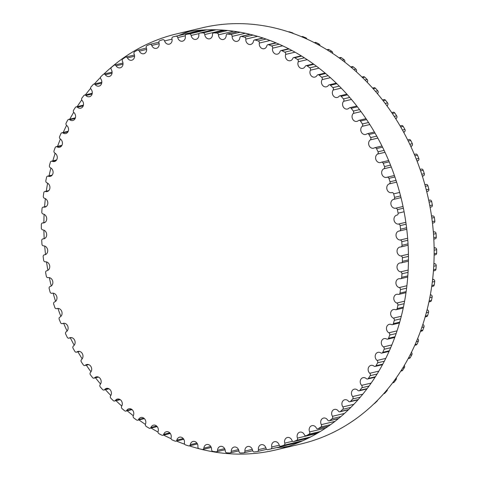 <?xml version="1.0" encoding="UTF-8"?>
<svg xmlns="http://www.w3.org/2000/svg" width="478" height="478" viewBox="0 0 478 478"><rect width="100%" height="100%" fill="white"/><g stroke="black" fill="none" stroke-linecap="round" stroke-linejoin="round"><path stroke-width="0.72" d="M305.173 66.406A4.541 3.83 76.6 0 1 302.819 68.384A4.541 3.83 76.6 0 1 298.828 66.627A4.541 3.83 76.6 0 1 298.242 61.782A1.721 1.452 -103.4 0 0 297.525 59.463A211.766 178.605 -103.4 0 0 294.729 57.748A1.721 1.452 -103.4 0 0 292.793 58.441A4.541 3.83 76.6 0 1 290.307 60.718A4.541 3.83 76.6 0 1 286.418 59.093A4.541 3.83 76.6 0 1 285.623 54.42A1.721 1.452 -103.4 0 0 284.757 52.162A211.766 178.605 -103.4 0 0 281.871 50.692A1.721 1.452 -103.4 0 0 280 51.558A4.541 3.83 76.6 0 1 277.401 54.139A4.541 3.83 76.6 0 1 273.613 52.652A4.541 3.83 76.6 0 1 272.627 48.17A1.721 1.452 -103.4 0 0 271.618 45.978A211.766 178.605 -103.4 0 0 268.66 44.765A1.721 1.452 -103.4 0 0 266.861 45.798A4.541 3.83 76.6 0 1 264.179 48.702A4.541 3.83 76.6 0 1 259.333 43.056A1.721 1.452 -103.4 0 0 258.186 40.953A211.766 178.605 -103.4 0 0 255.174 39.997A1.721 1.452 -103.4 0 0 253.465 41.198A4.541 3.83 76.6 0 1 250.711 44.43A4.541 3.83 76.6 0 1 245.817 39.118A1.721 1.452 -103.4 0 0 244.545 37.111A211.766 178.605 -103.4 0 0 241.498 36.418A1.721 1.452 -103.4 0 0 239.878 37.774A4.541 3.83 76.6 0 1 237.082 41.347A4.541 3.83 76.6 0 1 232.159 36.376A1.721 1.452 -103.4 0 0 230.766 34.476A211.766 178.605 -103.4 0 0 227.701 34.058A1.721 1.452 -103.4 0 0 226.19 35.557A4.541 3.83 76.6 0 1 223.369 39.471A4.541 3.83 76.6 0 1 218.446 34.846A1.721 1.452 -103.4 0 0 216.94 33.066A211.766 178.605 -103.4 0 0 213.869 32.916A1.721 1.452 -103.4 0 0 212.471 34.559A4.541 3.83 76.6 0 1 209.651 38.814A4.541 3.83 76.6 0 1 204.751 34.535A1.721 1.452 -103.4 0 0 203.138 32.886A211.766 178.605 -103.4 0 0 200.091 33.012A1.721 1.452 -103.4 0 0 198.812 34.786A4.541 3.83 76.6 0 1 196.01 39.387A4.541 3.83 76.6 0 1 191.158 35.45A1.721 1.452 -103.4 0 0 189.449 33.938A211.766 178.605 -103.4 0 0 186.438 34.338A1.721 1.452 -103.4 0 0 185.285 36.232A4.541 3.83 76.6 0 1 182.53 41.174A4.541 3.83 76.6 0 1 177.738 37.583A1.721 1.452 -103.4 0 0 175.952 36.214A211.766 178.605 -103.4 0 0 172.988 36.89L172.988 36.89A1.721 1.452 -103.4 0 0 171.972 38.891A4.541 3.83 76.6 0 1 169.29 44.173A4.541 3.83 76.6 0 1 164.587 40.917A1.721 1.452 -103.4 0 0 162.723 39.71A211.766 178.605 -103.4 0 0 159.831 40.648A1.721 1.452 -103.4 0 0 158.953 42.745A4.541 3.83 76.6 0 1 156.36 48.368A4.541 3.83 76.6 0 1 151.765 45.44A1.721 1.452 -103.4 0 0 149.841 44.394A211.766 178.605 -103.4 0 0 147.033 45.595A1.721 1.452 -103.4 0 0 146.304 47.776A4.541 3.83 76.6 0 1 143.824 53.727A4.541 3.83 76.6 0 1 139.355 51.122A1.721 1.452 -103.4 0 0 137.377 50.244A211.766 178.605 -103.4 0 0 134.677 51.696A1.721 1.452 -103.4 0 0 134.097 53.954A4.541 3.83 76.6 0 1 131.749 60.222A4.541 3.83 76.6 0 1 127.435 57.928A1.721 1.452 -103.4 0 0 125.415 57.229A211.766 178.605 -103.4 0 0 122.834 58.925A1.721 1.452 -103.4 0 0 122.41 61.238A4.541 3.83 76.6 0 1 120.211 67.822A4.541 3.83 76.6 0 1 116.064 65.821A1.721 1.452 -103.4 0 0 114.015 65.295A211.766 178.605 -103.4 0 0 111.571 67.231A1.721 1.452 -103.4 0 0 111.302 69.591A4.541 3.83 76.6 0 1 109.277 76.468A4.541 3.83 76.6 0 1 105.315 74.753A1.721 1.452 -103.4 0 0 103.248 74.413A211.766 178.605 -103.4 0 0 100.954 76.57A1.721 1.452 -103.4 0 0 100.84 78.96A4.541 3.83 76.6 0 1 99.006 86.118A4.541 3.83 76.6 0 1 95.247 84.672A1.721 1.452 -103.4 0 0 93.18 84.51A211.766 178.605 -103.4 0 0 91.047 86.882A1.721 1.452 -103.4 0 0 91.095 89.29A4.541 3.83 76.6 0 1 92.17 93.724A4.541 3.83 76.6 0 1 89.464 96.717A4.541 3.83 76.6 0 1 85.926 95.522A1.721 1.452 -103.4 0 0 83.865 95.546A211.766 178.605 -103.4 0 0 81.905 98.115A1.721 1.452 -103.4 0 0 82.114 100.523A4.541 3.83 76.6 0 1 83.447 105.035A4.541 3.83 76.6 0 1 80.704 108.195A4.541 3.83 76.6 0 1 77.406 107.233A1.721 1.452 -103.4 0 0 75.363 107.442A211.766 178.605 -103.4 0 0 73.588 110.191A1.721 1.452 -103.4 0 0 73.953 112.593A4.541 3.83 76.6 0 1 75.548 117.17A4.541 3.83 76.6 0 1 72.781 120.498A4.541 3.83 76.6 0 1 69.728 119.745A1.721 1.452 -103.4 0 0 67.715 120.133A211.766 178.605 -103.4 0 0 66.143 123.055A1.721 1.452 -103.4 0 0 66.657 125.427A4.541 3.83 76.6 0 1 68.527 130.04A4.541 3.83 76.6 0 1 65.737 133.535A4.541 3.83 76.6 0 1 62.947 132.974A1.721 1.452 -103.4 0 0 60.975 133.547A211.766 178.605 -103.4 0 0 59.607 136.612A1.721 1.452 -103.4 0 0 60.276 138.949A4.541 3.83 76.6 0 1 62.421 143.585A4.541 3.83 76.6 0 1 59.619 147.248A4.541 3.83 76.6 0 1 57.091 146.854A1.721 1.452 -103.4 0 0 55.179 147.6A211.766 178.605 -103.4 0 0 54.026 150.803A1.721 1.452 -103.4 0 0 54.845 153.079A4.541 3.83 76.6 0 1 57.27 157.71A4.541 3.83 76.6 0 1 54.45 161.546A4.541 3.83 76.6 0 1 52.21 161.295A1.721 1.452 -103.4 0 0 50.363 162.215A211.766 178.605 -103.4 0 0 49.431 165.531A1.721 1.452 -103.4 0 0 50.393 167.742A4.541 3.83 76.6 0 1 53.1 172.343A4.541 3.83 76.6 0 1 50.28 176.346A4.541 3.83 76.6 0 1 48.32 176.215A1.721 1.452 -103.4 0 0 46.551 177.308A211.766 178.605 -103.4 0 0 45.846 180.708A1.721 1.452 -103.4 0 0 46.946 182.847A4.541 3.83 76.6 0 1 49.939 187.388A4.541 3.83 76.6 0 1 47.119 191.564A4.541 3.83 76.6 0 1 45.452 191.529A1.721 1.452 -103.4 0 0 43.773 192.777A211.766 178.605 -103.4 0 0 43.295 196.255A1.721 1.452 -103.4 0 0 44.526 198.298A4.541 3.83 76.6 0 1 47.806 202.762A4.541 3.83 76.6 0 1 44.992 207.111A4.541 3.83 76.6 0 1 43.617 207.141A1.721 1.452 -103.4 0 0 42.034 208.545A211.766 178.605 -103.4 0 0 41.789 212.077A1.721 1.452 -103.4 0 0 43.145 214.013A4.541 3.83 76.6 0 1 46.707 218.368A4.541 3.83 76.6 0 1 43.904 222.891A4.541 3.83 76.6 0 1 42.829 222.963A1.721 1.452 -103.4 0 0 41.353 224.517A211.766 178.605 -103.4 0 0 41.341 228.078A1.721 1.452 -103.4 0 0 42.811 229.9A4.541 3.83 76.6 0 1 46.659 234.118A4.541 3.83 76.6 0 1 43.868 238.821A4.541 3.83 76.6 0 1 43.092 238.904A1.721 1.452 -103.4 0 0 41.729 240.595A211.766 178.605 -103.4 0 0 41.956 244.168A1.721 1.452 -103.4 0 0 43.534 245.865A4.541 3.83 76.6 0 1 47.651 249.922A4.541 3.83 76.6 0 1 44.884 254.792A4.541 3.83 76.6 0 1 44.4 254.87A1.721 1.452 -103.4 0 0 43.163 256.686A211.766 178.605 -103.4 0 0 43.623 260.247A1.721 1.452 -103.4 0 0 45.302 261.813A4.541 3.83 76.6 0 1 49.682 265.684A4.541 3.83 76.6 0 1 46.946 270.727A4.541 3.83 76.6 0 1 46.754 270.763A1.721 1.452 -103.4 0 0 45.649 272.693A211.766 178.605 -103.4 0 0 46.336 276.23A1.721 1.452 -103.4 0 0 48.105 277.646A4.541 3.83 76.6 0 1 52.729 281.255A4.541 3.83 76.6 0 1 50.136 286.495A1.721 1.452 -103.4 0 0 49.162 288.533A211.766 178.605 -103.4 0 0 50.082 292.016A1.721 1.452 -103.4 0 0 51.923 293.277A4.541 3.83 76.6 0 1 52.048 293.241A4.541 3.83 76.6 0 1 56.768 296.557A4.541 3.83 76.6 0 1 54.522 301.971A1.721 1.452 -103.4 0 0 53.697 304.098A211.766 178.605 -103.4 0 0 54.839 307.509A1.721 1.452 -103.4 0 0 56.745 308.615A4.541 3.83 76.6 0 1 57.151 308.489A4.541 3.83 76.6 0 1 61.817 311.632A4.541 3.83 76.6 0 1 59.893 317.099A1.721 1.452 -103.4 0 0 59.212 319.31A211.766 178.605 -103.4 0 0 60.569 322.626A1.721 1.452 -103.4 0 0 62.534 323.564A4.541 3.83 76.6 0 1 63.21 323.319A4.541 3.83 76.6 0 1 67.822 326.301A4.541 3.83 76.6 0 1 66.215 331.798A1.721 1.452 -103.4 0 0 65.683 334.068A211.766 178.605 -103.4 0 0 67.249 337.277A1.721 1.452 -103.4 0 0 69.256 338.042A4.541 3.83 76.6 0 1 70.194 337.653A4.541 3.83 76.6 0 1 74.747 340.473A4.541 3.83 76.6 0 1 73.451 345.97A1.721 1.452 -103.4 0 0 73.074 348.295A211.766 178.605 -103.4 0 0 74.837 351.372A1.721 1.452 -103.4 0 0 76.874 351.957A4.541 3.83 76.6 0 1 78.057 351.408A4.541 3.83 76.6 0 1 82.545 354.067A4.541 3.83 76.6 0 1 81.553 359.534A1.721 1.452 -103.4 0 0 81.338 361.906A211.766 178.605 -103.4 0 0 83.286 364.834A1.721 1.452 -103.4 0 0 85.347 365.24A4.541 3.83 76.6 0 1 86.763 364.499A4.541 3.83 76.6 0 1 91.184 367.002A4.541 3.83 76.6 0 1 90.479 372.422A1.721 1.452 -103.4 0 0 90.426 374.818A211.766 178.605 -103.4 0 0 92.547 377.578A1.721 1.452 -103.4 0 0 94.614 377.799A4.541 3.83 76.6 0 1 96.257 376.855A4.541 3.83 76.6 0 1 100.601 379.197A4.541 3.83 76.6 0 1 100.183 384.545A1.721 1.452 -103.4 0 0 100.284 386.953A211.766 178.605 -103.4 0 0 102.567 389.534A1.721 1.452 -103.4 0 0 104.634 389.57A4.541 3.83 76.6 0 1 106.48 388.393A4.541 3.83 76.6 0 1 110.741 390.586A4.541 3.83 76.6 0 1 110.597 395.838A1.721 1.452 -103.4 0 0 110.854 398.246A211.766 178.605 -103.4 0 0 113.292 400.63A1.721 1.452 -103.4 0 0 115.341 400.48A4.541 3.83 76.6 0 1 117.373 399.052A4.541 3.83 76.6 0 1 121.549 401.096A4.541 3.83 76.6 0 1 121.663 406.234A1.721 1.452 -103.4 0 0 122.075 408.624A211.766 178.605 -103.4 0 0 124.65 410.799A1.721 1.452 -103.4 0 0 126.67 410.465A4.541 3.83 76.6 0 1 128.875 408.774A4.541 3.83 76.6 0 1 132.962 410.674A4.541 3.83 76.6 0 1 133.314 415.669A1.721 1.452 -103.4 0 0 133.888 418.029A211.766 178.605 -103.4 0 0 136.577 419.983A1.721 1.452 -103.4 0 0 138.56 419.469A4.541 3.83 76.6 0 1 140.92 417.491A4.541 3.83 76.6 0 1 144.906 419.248A4.541 3.83 76.6 0 1 145.491 424.094A1.721 1.452 -103.4 0 0 146.208 426.412A211.766 178.605 -103.4 0 0 149.011 428.127A1.721 1.452 -103.4 0 0 150.94 427.434A4.541 3.83 76.6 0 1 153.426 425.163A4.541 3.83 76.6 0 1 157.322 426.782A4.541 3.83 76.6 0 1 158.11 431.455A1.721 1.452 -103.4 0 0 158.977 433.713A211.766 178.605 -103.4 0 0 161.869 435.183A1.721 1.452 -103.4 0 0 163.733 434.317A4.541 3.83 76.6 0 1 166.332 431.736A4.541 3.83 76.6 0 1 170.12 433.223A4.541 3.83 76.6 0 1 171.112 437.711A1.721 1.452 -103.4 0 0 172.116 439.897A211.766 178.605 -103.4 0 0 175.073 441.116A1.721 1.452 -103.4 0 0 176.872 440.077A4.541 3.83 76.6 0 1 179.561 437.173A4.541 3.83 76.6 0 1 184.406 442.819A1.721 1.452 -103.4 0 0 185.548 444.922A211.766 178.605 -103.4 0 0 188.559 445.878A1.721 1.452 -103.4 0 0 190.274 444.683A4.541 3.83 76.6 0 1 193.022 441.445A4.541 3.83 76.6 0 1 197.916 446.757A1.721 1.452 -103.4 0 0 199.189 448.764A211.766 178.605 -103.4 0 0 202.242 449.457A1.721 1.452 -103.4 0 0 203.855 448.101A4.541 3.83 76.6 0 1 206.657 444.534A4.541 3.83 76.6 0 1 211.575 449.499A1.721 1.452 -103.4 0 0 212.967 451.399A211.766 178.605 -103.4 0 0 216.032 451.824A1.721 1.452 -103.4 0 0 217.55 450.318A4.541 3.83 76.6 0 1 220.37 446.404A4.541 3.83 76.6 0 1 225.287 451.029A1.721 1.452 -103.4 0 0 226.793 452.815A211.766 178.605 -103.4 0 0 229.864 452.959A1.721 1.452 -103.4 0 0 231.262 451.316A4.541 3.83 76.6 0 1 234.083 447.061A4.541 3.83 76.6 0 1 238.982 451.34A1.721 1.452 -103.4 0 0 240.595 452.995A211.766 178.605 -103.4 0 0 243.649 452.863A1.721 1.452 -103.4 0 0 244.927 451.089A4.541 3.83 76.6 0 1 247.724 446.488A4.541 3.83 76.6 0 1 252.581 450.425A1.721 1.452 -103.4 0 0 254.284 451.937A211.766 178.605 -103.4 0 0 257.301 451.537A1.721 1.452 -103.4 0 0 258.449 449.643A4.541 3.83 76.6 0 1 261.203 444.701A4.541 3.83 76.6 0 1 265.995 448.292A1.721 1.452 -103.4 0 0 267.782 449.661A211.766 178.605 -103.4 0 0 270.745 448.991L270.745 448.991A1.721 1.452 -103.4 0 0 271.761 446.984A4.541 3.83 76.6 0 1 274.444 441.702A4.541 3.83 76.6 0 1 279.152 444.958A1.721 1.452 -103.4 0 0 281.016 446.165A211.766 178.605 -103.4 0 0 283.908 445.227A1.721 1.452 -103.4 0 0 284.78 443.13A4.541 3.83 76.6 0 1 287.374 437.507A4.541 3.83 76.6 0 1 291.968 440.435A1.721 1.452 -103.4 0 0 293.898 441.481A211.766 178.605 -103.4 0 0 296.701 440.28A1.721 1.452 -103.4 0 0 297.43 438.099A4.541 3.83 76.6 0 1 299.915 432.148A4.541 3.83 76.6 0 1 304.378 434.753A1.721 1.452 -103.4 0 0 306.356 435.631A211.766 178.605 -103.4 0 0 309.057 434.179A1.721 1.452 -103.4 0 0 309.636 431.921A4.541 3.83 76.6 0 1 311.985 425.653A4.541 3.83 76.6 0 1 316.299 427.947A1.721 1.452 -103.4 0 0 318.324 428.652A211.766 178.605 -103.4 0 0 320.905 426.95A1.721 1.452 -103.4 0 0 321.33 424.637A4.541 3.83 76.6 0 1 323.528 418.059A4.541 3.83 76.6 0 1 327.669 420.054A1.721 1.452 -103.4 0 0 329.718 420.58A211.766 178.605 -103.4 0 0 332.168 418.644A1.721 1.452 -103.4 0 0 332.437 416.284A4.541 3.83 76.6 0 1 334.463 409.407A4.541 3.83 76.6 0 1 338.418 411.122A1.721 1.452 -103.4 0 0 340.485 411.462A211.766 178.605 -103.4 0 0 342.78 409.305A1.721 1.452 -103.4 0 0 342.893 406.915A4.541 3.83 76.6 0 1 344.728 399.757A4.541 3.83 76.6 0 1 348.486 401.203A1.721 1.452 -103.4 0 0 350.553 401.365A211.766 178.605 -103.4 0 0 352.686 398.993A1.721 1.452 -103.4 0 0 352.639 396.585A4.541 3.83 76.6 0 1 351.563 392.157A4.541 3.83 76.6 0 1 354.27 389.158A4.541 3.83 76.6 0 1 357.807 390.353A1.721 1.452 -103.4 0 0 359.868 390.329A211.766 178.605 -103.4 0 0 361.828 387.76A1.721 1.452 -103.4 0 0 361.625 385.352A4.541 3.83 76.6 0 1 360.293 380.841A4.541 3.83 76.6 0 1 363.029 377.68A4.541 3.83 76.6 0 1 366.333 378.642A1.721 1.452 -103.4 0 0 368.371 378.433A211.766 178.605 -103.4 0 0 370.145 375.684A1.721 1.452 -103.4 0 0 369.781 373.282A4.541 3.83 76.6 0 1 368.185 368.705A4.541 3.83 76.6 0 1 370.958 365.383A4.541 3.83 76.6 0 1 374.005 366.13A1.721 1.452 -103.4 0 0 376.019 365.742A211.766 178.605 -103.4 0 0 377.596 362.826A1.721 1.452 -103.4 0 0 377.076 360.454A4.541 3.83 76.6 0 1 375.206 355.835A4.541 3.83 76.6 0 1 377.996 352.34A4.541 3.83 76.6 0 1 380.793 352.901A1.721 1.452 -103.4 0 0 382.759 352.328A211.766 178.605 -103.4 0 0 384.127 349.263A1.721 1.452 -103.4 0 0 383.458 346.926A4.541 3.83 76.6 0 1 381.313 342.29A4.541 3.83 76.6 0 1 384.121 338.627A4.541 3.83 76.6 0 1 386.642 339.022A1.721 1.452 -103.4 0 0 388.554 338.275A211.766 178.605 -103.4 0 0 389.707 335.072A1.721 1.452 -103.4 0 0 388.889 332.796A4.541 3.83 76.6 0 1 386.463 328.165A4.541 3.83 76.6 0 1 389.283 324.329A4.541 3.83 76.6 0 1 391.524 324.58A1.721 1.452 -103.4 0 0 393.37 323.66A211.766 178.605 -103.4 0 0 394.302 320.35A1.721 1.452 -103.4 0 0 393.346 318.133A4.541 3.83 76.6 0 1 390.634 313.538A4.541 3.83 76.6 0 1 393.454 309.529A4.541 3.83 76.6 0 1 395.414 309.66A1.721 1.452 -103.4 0 0 397.182 308.573A211.766 178.605 -103.4 0 0 397.887 305.167A1.721 1.452 -103.4 0 0 396.788 303.034A4.541 3.83 76.6 0 1 393.794 298.487A4.541 3.83 76.6 0 1 396.615 294.311A4.541 3.83 76.6 0 1 398.282 294.346A1.721 1.452 -103.4 0 0 399.966 293.098A211.766 178.605 -103.4 0 0 400.439 289.62A1.721 1.452 -103.4 0 0 399.214 287.577A4.541 3.83 76.6 0 1 395.927 283.119A4.541 3.83 76.6 0 1 398.748 278.764A4.541 3.83 76.6 0 1 400.116 278.734A1.721 1.452 -103.4 0 0 401.699 277.33A211.766 178.605 -103.4 0 0 401.944 273.798A1.721 1.452 -103.4 0 0 400.594 271.863A4.541 3.83 76.6 0 1 397.027 267.507A4.541 3.83 76.6 0 1 399.829 262.984A4.541 3.83 76.6 0 1 400.905 262.912A1.721 1.452 -103.4 0 0 402.386 261.358A211.766 178.605 -103.4 0 0 402.392 257.797A1.721 1.452 -103.4 0 0 400.923 255.975A4.541 3.83 76.6 0 1 397.081 251.757A4.541 3.83 76.6 0 1 399.865 247.06A4.541 3.83 76.6 0 1 400.648 246.971A1.721 1.452 -103.4 0 0 402.004 245.28A211.766 178.605 -103.4 0 0 401.777 241.707A1.721 1.452 -103.4 0 0 400.2 240.01A4.541 3.83 76.6 0 1 396.083 235.953A4.541 3.83 76.6 0 1 398.849 231.083A4.541 3.83 76.6 0 1 399.333 231.005A1.721 1.452 -103.4 0 0 400.57 229.189A211.766 178.605 -103.4 0 0 400.11 225.628A1.721 1.452 -103.4 0 0 398.437 224.068A4.541 3.83 76.6 0 1 394.051 220.191A4.541 3.83 76.6 0 1 396.788 215.154A4.541 3.83 76.6 0 1 396.979 215.112A1.721 1.452 -103.4 0 0 398.09 213.182A211.766 178.605 -103.4 0 0 397.397 209.645A1.721 1.452 -103.4 0 0 395.635 208.229A4.541 3.83 76.6 0 1 391.004 204.626A4.541 3.83 76.6 0 1 393.603 199.38A1.721 1.452 -103.4 0 0 394.571 197.342A211.766 178.605 -103.4 0 0 393.651 193.865A1.721 1.452 -103.4 0 0 391.811 192.598A4.541 3.83 76.6 0 1 391.685 192.634A4.541 3.83 76.6 0 1 386.965 189.318A4.541 3.83 76.6 0 1 389.212 183.905A1.721 1.452 -103.4 0 0 390.042 181.777A211.766 178.605 -103.4 0 0 388.901 178.366A1.721 1.452 -103.4 0 0 386.989 177.266A4.541 3.83 76.6 0 1 386.588 177.386A4.541 3.83 76.6 0 1 381.916 174.243A4.541 3.83 76.6 0 1 383.84 168.776A1.721 1.452 -103.4 0 0 384.521 166.565A211.766 178.605 -103.4 0 0 383.165 163.249A1.721 1.452 -103.4 0 0 381.205 162.311A4.541 3.83 76.6 0 1 380.53 162.556A4.541 3.83 76.6 0 1 375.911 159.574A4.541 3.83 76.6 0 1 377.524 154.083A1.721 1.452 -103.4 0 0 378.05 151.807A211.766 178.605 -103.4 0 0 376.485 148.598A1.721 1.452 -103.4 0 0 374.477 147.833A4.541 3.83 76.6 0 1 373.545 148.222A4.541 3.83 76.6 0 1 368.992 145.402A4.541 3.83 76.6 0 1 370.289 139.911A1.721 1.452 -103.4 0 0 370.659 137.58A211.766 178.605 -103.4 0 0 368.902 134.503A1.721 1.452 -103.4 0 0 366.859 133.918A4.541 3.83 76.6 0 1 365.676 134.467A4.541 3.83 76.6 0 1 361.189 131.809A4.541 3.83 76.6 0 1 362.181 126.341A1.721 1.452 -103.4 0 0 362.396 123.969A211.766 178.605 -103.4 0 0 360.454 121.042A1.721 1.452 -103.4 0 0 358.392 120.635A4.541 3.83 76.6 0 1 356.97 121.376A4.541 3.83 76.6 0 1 352.555 118.873A4.541 3.83 76.6 0 1 353.254 113.459A1.721 1.452 -103.4 0 0 353.314 111.063A211.766 178.605 -103.4 0 0 351.187 108.297A1.721 1.452 -103.4 0 0 349.119 108.076A4.541 3.83 76.6 0 1 347.476 109.026A4.541 3.83 76.6 0 1 343.138 106.678A4.541 3.83 76.6 0 1 343.557 101.33A1.721 1.452 -103.4 0 0 343.455 98.922A211.766 178.605 -103.4 0 0 341.167 96.341A1.721 1.452 -103.4 0 0 339.099 96.305A4.541 3.83 76.6 0 1 337.253 97.482A4.541 3.83 76.6 0 1 332.993 95.289A4.541 3.83 76.6 0 1 333.142 90.037A1.721 1.452 -103.4 0 0 332.879 87.635A211.766 178.605 -103.4 0 0 330.447 85.245A1.721 1.452 -103.4 0 0 328.392 85.395A4.541 3.83 76.6 0 1 326.36 86.823A4.541 3.83 76.6 0 1 322.184 84.779A4.541 3.83 76.6 0 1 322.076 79.647A1.721 1.452 -103.4 0 0 321.658 77.251A211.766 178.605 -103.4 0 0 319.089 75.082A1.721 1.452 -103.4 0 0 317.063 75.41A4.541 3.83 76.6 0 1 314.859 77.101A4.541 3.83 76.6 0 1 310.772 75.207A4.541 3.83 76.6 0 1 310.419 70.206A1.721 1.452 -103.4 0 0 309.852 67.846A211.766 178.605 -103.4 0 0 307.157 65.898A1.721 1.452 -103.4 0 0 305.173 66.406M332.604 53.345A1.721 1.452 -103.4 0 0 331.792 51.331A211.766 178.605 -103.4 0 0 328.989 49.616A1.721 1.452 -103.4 0 0 328.004 49.449L326.898 49.712M319.973 45.661A1.721 1.452 -103.4 0 0 319.023 44.03A211.766 178.605 -103.4 0 0 316.131 42.56A1.721 1.452 -103.4 0 0 315.247 42.446L314.363 42.656M306.87 39.029A1.721 1.452 -103.4 0 0 305.884 37.846A211.766 178.605 -103.4 0 0 302.927 36.627A1.721 1.452 -103.4 0 0 302.15 36.567L301.558 36.704M293.301 33.49A1.721 1.452 -103.4 0 0 292.452 32.821A211.766 178.605 -103.4 0 0 289.441 31.865A1.721 1.452 -103.4 0 0 288.772 31.835L288.604 31.877M278.979 29.027A1.721 1.452 -103.4 0 0 278.811 28.973A211.766 178.605 -103.4 0 0 278.543 28.913M374.137 403.647L374.184 403.635A1.721 1.452 -103.4 0 0 374.752 403.33A211.766 178.605 -103.4 0 0 377.046 401.173A1.721 1.452 -103.4 0 0 377.495 400.331M383.667 393.735L384.169 393.615A1.721 1.452 -103.4 0 0 384.82 393.227A211.766 178.605 -103.4 0 0 386.953 390.861A1.721 1.452 -103.4 0 0 387.341 389.462M392.581 382.872L393.412 382.675A1.721 1.452 -103.4 0 0 394.135 382.197A211.766 178.605 -103.4 0 0 396.095 379.628A1.721 1.452 -103.4 0 0 396.274 377.823M400.785 371.125L401.843 370.874A1.721 1.452 -103.4 0 0 402.637 370.301A211.766 178.605 -103.4 0 0 404.412 367.546A1.721 1.452 -103.4 0 0 404.304 365.437M408.2 358.578L409.425 358.285A1.721 1.452 -103.4 0 0 410.285 357.61A211.766 178.605 -103.4 0 0 411.857 354.688A1.721 1.452 -103.4 0 0 411.415 352.382M414.767 345.301L416.111 344.979A1.721 1.452 -103.4 0 0 417.025 344.196A211.766 178.605 -103.4 0 0 418.393 341.125A1.721 1.452 -103.4 0 0 417.724 338.794A4.541 3.83 76.6 0 1 417.599 338.711M420.437 331.379L421.859 331.039A1.721 1.452 -103.4 0 0 422.821 330.137A211.766 178.605 -103.4 0 0 423.974 326.94A1.721 1.452 -103.4 0 0 423.155 324.664A4.541 3.83 76.6 0 1 422.833 324.46M425.163 316.89L426.639 316.544A1.721 1.452 -103.4 0 0 427.637 315.528A211.766 178.605 -103.4 0 0 428.569 312.212A1.721 1.452 -103.4 0 0 427.607 310.001A4.541 3.83 76.6 0 1 427.105 309.726M428.921 301.935L430.421 301.576A1.721 1.452 -103.4 0 0 431.449 300.435A211.766 178.605 -103.4 0 0 432.154 297.035A1.721 1.452 -103.4 0 0 431.054 294.896A4.541 3.83 76.6 0 1 430.379 294.579M431.682 286.585L433.182 286.232A1.721 1.452 -103.4 0 0 434.227 284.966A211.766 178.605 -103.4 0 0 434.705 281.488A1.721 1.452 -103.4 0 0 433.474 279.445A4.541 3.83 76.6 0 1 432.644 279.11M433.421 270.942L434.902 270.59A1.721 1.452 -103.4 0 0 435.966 269.198A211.766 178.605 -103.4 0 0 436.211 265.666A1.721 1.452 -103.4 0 0 434.855 263.725A4.541 3.83 76.6 0 1 433.887 263.408M434.132 255.097L435.578 254.75A1.721 1.452 -103.4 0 0 436.647 253.226A211.766 178.605 -103.4 0 0 436.659 249.665A1.721 1.452 -103.4 0 0 435.189 247.843A4.541 3.83 76.6 0 1 434.108 247.568M433.809 239.137L435.207 238.803A1.721 1.452 -103.4 0 0 436.271 237.148A211.766 178.605 -103.4 0 0 436.044 233.575A1.721 1.452 -103.4 0 0 434.466 231.878A4.541 3.83 76.6 0 1 433.307 231.675M433.6 222.873A1.721 1.452 -103.4 0 0 434.837 221.057A211.766 178.605 -103.4 0 0 434.377 217.496A1.721 1.452 -103.4 0 0 432.698 215.931A4.541 3.83 76.6 0 1 431.485 215.823M430.104 207.41A4.541 3.83 76.6 0 1 430.827 207.082M431.317 206.962L431.246 206.98A1.721 1.452 -103.4 0 0 432.351 205.044A211.766 178.605 -103.4 0 0 431.664 201.513A1.721 1.452 -103.4 0 0 429.895 200.097A4.541 3.83 76.6 0 1 428.664 200.091M426.752 191.786A4.541 3.83 76.6 0 1 427.864 191.248A1.721 1.452 -103.4 0 0 428.838 189.21A211.766 178.605 -103.4 0 0 427.918 185.727A1.721 1.452 -103.4 0 0 426.077 184.466L426.125 184.454M425.802 184.532A4.541 3.83 76.6 0 1 424.852 184.568M422.427 176.4A4.541 3.83 76.6 0 1 423.478 175.773A1.721 1.452 -103.4 0 0 424.303 173.639A211.766 178.605 -103.4 0 0 423.161 170.234A1.721 1.452 -103.4 0 0 421.255 169.128M417.139 161.331A4.541 3.83 76.6 0 1 418.107 160.644A1.721 1.452 -103.4 0 0 418.788 158.433A211.766 178.605 -103.4 0 0 417.431 155.117A1.721 1.452 -103.4 0 0 415.723 154.089L414.342 154.418M410.919 146.674A4.541 3.83 76.6 0 1 411.785 145.945A1.721 1.452 -103.4 0 0 412.317 143.669A211.766 178.605 -103.4 0 0 410.751 140.466A1.721 1.452 -103.4 0 0 409.096 139.558L407.662 139.899M403.802 132.496A4.541 3.83 76.6 0 1 404.549 131.773A1.721 1.452 -103.4 0 0 404.926 129.442A211.766 178.605 -103.4 0 0 403.163 126.365A1.721 1.452 -103.4 0 0 401.574 125.577L400.098 125.923M395.826 118.891A4.541 3.83 76.6 0 1 396.447 118.209A1.721 1.452 -103.4 0 0 396.662 115.837A211.766 178.605 -103.4 0 0 394.714 112.91A1.721 1.452 -103.4 0 0 393.191 112.222L391.697 112.581M387.025 105.937A4.541 3.83 76.6 0 1 387.521 105.321A1.721 1.452 -103.4 0 0 387.574 102.925A211.766 178.605 -103.4 0 0 385.453 100.165A1.721 1.452 -103.4 0 0 384.007 99.585L382.508 99.938M377.459 93.7A4.541 3.83 76.6 0 1 377.817 93.198A1.721 1.452 -103.4 0 0 377.716 90.79A211.766 178.605 -103.4 0 0 375.433 88.209A1.721 1.452 -103.4 0 0 374.065 87.725L372.583 88.077M367.182 82.264A4.541 3.83 76.6 0 1 367.403 81.905A1.721 1.452 -103.4 0 0 367.146 79.497A211.766 178.605 -103.4 0 0 364.708 77.113A1.721 1.452 -103.4 0 0 363.429 76.719L361.989 77.066M356.235 71.688A4.541 3.83 76.6 0 1 356.337 71.509A1.721 1.452 -103.4 0 0 355.925 69.119A211.766 178.605 -103.4 0 0 353.35 66.944A1.721 1.452 -103.4 0 0 352.166 66.633L350.798 66.962M344.704 62.038A1.721 1.452 -103.4 0 0 344.112 59.714A211.766 178.605 -103.4 0 0 341.423 57.76A1.721 1.452 -103.4 0 0 340.33 57.527L339.075 57.826M275.543 449.989L301.242 443.889A213.851 180.361 -103.4 0 0 411.785 351.635A213.851 180.361 -103.4 0 0 394.481 116.793A213.851 180.361 -103.4 0 0 202.457 27.754L176.758 33.854A213.851 180.361 76.6 0 1 368.783 122.888A213.851 180.361 76.6 0 1 386.087 357.735A213.851 180.361 76.6 0 1 275.543 449.989A213.851 180.361 76.6 0 1 199.457 448.83M189.742 31.363A213.851 180.361 -103.4 0 0 178.515 35.575M276.338 447.659A213.851 180.361 -103.4 0 0 288.258 446.38M199.021 448.717A213.851 180.361 76.6 0 1 189.396 445.866M184.699 444.253A213.851 180.361 76.6 0 1 176.442 441.039M171.13 438.714A213.851 180.361 76.6 0 1 163.637 435.088M158.027 432.082A213.851 180.361 76.6 0 1 151.102 428.031M145.396 424.392A213.851 180.361 76.6 0 1 138.925 419.917M133.296 415.705A213.851 180.361 76.6 0 1 127.202 410.781M121.765 406.055A213.851 180.361 76.6 0 1 116.011 400.678M110.818 395.479A213.851 180.361 76.6 0 1 105.417 389.666M100.541 384.037A213.851 180.361 76.6 0 1 95.492 377.805M90.975 371.806A213.851 180.361 76.6 0 1 86.303 365.162M82.174 358.847A213.851 180.361 76.6 0 1 77.902 351.814M74.198 345.247A213.851 180.361 76.6 0 1 70.338 337.844M67.081 331.069A213.851 180.361 76.6 0 1 63.658 323.325M60.861 316.412A213.851 180.361 76.6 0 1 57.916 308.4M55.573 301.343A213.851 180.361 76.6 0 1 53.148 293.175M51.248 285.958A213.851 180.361 76.6 0 1 49.336 277.652M47.896 270.333A213.851 180.361 76.6 0 1 46.515 261.92M45.541 254.559A213.851 180.361 76.6 0 1 44.693 246.068M44.191 238.606A213.851 180.361 76.6 0 1 43.892 230.175M43.868 222.646A213.851 180.361 76.6 0 1 44.113 214.335M44.579 206.801A213.851 180.361 76.6 0 1 45.356 198.633M46.318 191.158A213.851 180.361 76.6 0 1 47.621 183.164M49.079 175.808A213.851 180.361 76.6 0 1 50.895 168.017M52.837 160.847A213.851 180.361 76.6 0 1 55.167 153.277M57.563 146.364A213.851 180.361 76.6 0 1 60.401 139.032M63.233 132.442A213.851 180.361 76.6 0 1 66.585 125.361M69.8 119.165A213.851 180.361 76.6 0 1 73.696 112.306M77.215 106.618A213.851 180.361 76.6 0 1 81.726 99.92M85.419 94.871A213.851 180.361 76.6 0 1 90.659 88.275M94.333 84.008A213.851 180.361 76.6 0 1 100.505 77.406M103.863 74.096A213.851 180.361 76.6 0 1 176.758 33.854M298.242 61.782L307.217 59.654M297.525 59.463L304.42 57.832M330.119 51.732L331.792 51.331M294.729 57.748L301.672 56.099M327.37 49.999L328.989 49.616M285.623 54.42L295.04 52.186M284.757 52.162L291.909 50.465M317.607 44.364L319.023 44.03M281.871 50.692L289.088 48.977M314.787 42.877L316.131 42.56M272.627 48.17L282.618 45.798M271.618 45.978L279.11 44.203M304.809 38.103L305.884 37.846M268.66 44.765L276.236 42.966M301.935 36.866L302.927 36.627M259.333 43.056L270.076 40.505M258.186 40.953L266.127 39.065M291.825 32.964L292.452 32.821M255.174 39.997L263.235 38.085M288.933 31.984L289.441 31.865M245.817 39.118L257.582 36.322M244.545 37.111L253.095 35.079M241.498 36.418L250.215 34.35M232.159 36.376L245.363 33.245M230.766 34.476L240.207 32.235M227.701 34.058L237.387 31.757M218.446 34.846L233.754 31.213M216.94 33.066L227.743 30.502M213.869 32.916L225.078 30.257M204.751 34.535L223.34 30.126M203.138 32.886L216.229 29.779M200.091 33.012L213.893 29.732M191.158 35.45L199.111 33.562M189.449 33.938L206.807 29.815M186.438 34.338L205.211 29.881M177.738 37.583L185.261 35.796M175.952 36.214L201.853 30.066M172.988 36.89L201.662 30.078L172.988 36.89M164.587 40.917L172.026 39.154M151.765 45.44L159.15 43.689M139.355 51.122L146.638 49.395M127.435 57.928L134.569 56.237M116.064 65.821L123.013 64.172M105.315 74.753L112.043 73.158M95.247 84.672L101.706 83.142M85.926 95.522L92.081 94.058M77.406 107.233L83.22 105.853M69.728 119.745L75.166 118.454M62.947 132.974L67.978 131.779M57.091 146.854L61.692 145.76M52.21 161.295L56.344 160.315M48.32 176.215L51.971 175.348M45.452 191.529L48.589 190.782M43.617 207.141L46.229 206.52M42.829 222.963L44.896 222.473M43.092 238.904L44.603 238.546M44.4 254.87L45.356 254.643M46.754 270.763L47.137 270.673M56.745 308.615L57.569 308.418M62.534 323.564L63.921 323.236M69.256 338.042L71.198 337.576M76.874 351.957L79.366 351.366M85.347 365.24L88.364 364.523M94.614 377.799L98.151 376.963M104.634 389.57L108.661 388.614M115.341 400.48L119.835 399.411M126.67 410.465L131.611 409.293M138.56 419.469L143.914 418.196M150.94 427.434L156.67 426.071M163.733 434.317L169.815 432.877M176.872 440.077L183.265 438.559M190.274 444.683L196.936 443.1M203.855 448.101L210.762 446.464M217.55 450.318L224.648 448.633M231.262 451.316L238.516 449.595M244.927 451.089L252.288 449.344M258.449 449.643L265.882 447.88M270.745 448.991L299.485 442.168L270.745 448.991M271.761 446.984L279.242 445.209M281.016 446.165L301.487 441.308M283.908 445.227L302.711 440.764M284.78 443.13L292.578 441.278M293.898 441.481L308.549 438.003M296.701 440.28L310.521 437M297.43 438.099L317.016 433.45M306.356 435.631L318.025 432.859M309.057 434.179L320.272 431.515M309.636 431.921L325.56 428.145M318.324 428.652L328.29 426.28M320.905 426.95L330.597 424.649M321.33 424.637L334.935 421.411M329.718 420.58L338.627 418.465M332.168 418.644L340.892 416.571M332.437 416.284L344.483 413.428M340.485 411.462L348.671 409.521M374.37 403.42L374.752 403.33M342.78 409.305L350.84 407.393M376.539 401.293L377.046 401.173M342.893 406.915L353.845 404.316M350.553 401.365L358.231 399.542M383.93 393.442L384.82 393.227M352.686 398.993L360.269 397.194M385.967 391.094L386.953 390.861M352.639 396.585L362.79 394.177M359.868 390.329L367.164 388.596M392.862 382.502L394.135 382.197M361.828 387.76L369.052 386.045M394.75 379.944L396.095 379.628M361.625 385.352L371.155 383.087M368.371 378.433L375.379 376.772M401.078 370.671L402.637 370.301M370.145 375.684L377.094 374.035M402.793 367.935L404.412 367.546M369.781 373.282L378.845 371.131M376.019 365.742L382.794 364.134M408.493 358.034L410.285 357.61M377.596 362.826L384.324 361.225M410.022 355.124L411.857 354.688M377.076 360.454L385.764 358.386M382.759 352.328L389.355 350.762M415.053 344.662L417.025 344.196M384.127 349.263L390.687 347.703M416.386 341.603L418.393 341.125M383.458 346.926L391.846 344.937M388.554 338.275L395.007 336.739M420.706 330.639L422.821 330.137M389.707 335.072L396.131 333.548M421.829 327.448L423.974 326.94M388.889 332.796L397.039 330.86M422.737 324.759L423.155 324.664M393.37 323.66L399.71 322.154M425.408 316.054L427.637 315.528M394.302 320.35L400.618 318.85M426.316 312.749L428.569 312.212M393.346 318.133L401.299 316.245M426.997 310.144L427.607 310.001M397.182 308.573L403.426 307.091M429.125 300.991L431.449 300.435M397.887 305.167L404.113 303.691M429.812 297.591L432.154 297.035M396.788 303.034L404.585 301.182M430.284 295.081L431.054 294.896M399.966 293.098L406.133 291.634M431.831 285.533L434.227 284.966M400.439 289.62L406.593 288.156M432.291 282.056L434.705 281.488M399.214 287.577L406.88 285.754M432.578 279.654L433.474 279.445M401.699 277.33L407.812 275.878M433.51 269.777L435.966 269.198M401.944 273.798L408.039 272.352M433.737 266.252L436.211 265.666M400.594 271.863L408.164 270.064M433.863 263.964L434.855 263.725M402.386 261.358L408.445 259.918M434.144 253.818L436.647 253.226M402.392 257.797L408.445 256.363M434.144 250.263L436.659 249.665M400.923 255.975L408.421 254.194M434.12 248.094L435.189 247.843M402.004 245.28L408.033 243.852M433.731 237.751L436.271 237.148M401.777 241.707L407.8 240.279M433.498 234.178L436.044 233.575M400.2 240.01L407.644 238.247M433.343 232.147L434.466 231.878M400.57 229.189L406.575 227.767M432.273 221.667L434.837 221.057M400.11 225.628L406.115 224.2M431.813 218.099L434.377 217.496M398.437 224.068L405.846 222.306M431.544 216.205L432.698 215.931M398.09 213.182L404.083 211.76M429.782 205.66L432.351 205.044M397.397 209.645L403.39 208.223M429.089 202.122L431.664 201.513M395.635 208.229L403.026 206.478M428.724 200.378L429.895 200.097M393.603 199.38L400.994 197.623M426.693 191.523L427.864 191.248M394.571 197.342L400.564 195.92M426.262 189.82L428.838 189.21M393.651 193.865L399.644 192.443M425.342 186.342L427.918 185.727M389.212 183.905L396.615 182.148M422.313 176.047L423.478 175.773M390.042 181.777L396.041 180.349M421.739 174.249L424.303 173.639M388.901 178.366L394.9 176.944M420.598 170.843L423.161 170.234M383.84 168.776L391.279 167.013M416.977 160.913L418.107 160.644M384.521 166.565L390.538 165.137M416.236 159.037L418.788 158.433M383.165 163.249L389.188 161.821M414.886 155.72L417.431 155.117M377.524 154.083L385.005 152.303M410.704 146.202L411.785 145.945M378.05 151.807L384.097 150.373M409.795 144.272L412.317 143.669M376.485 148.598L382.543 147.164M408.242 141.064L410.751 140.466M370.289 139.911L377.841 138.118M403.54 132.018L404.549 131.773M370.659 137.58L376.748 136.134M402.446 130.034L404.926 129.442M368.902 134.503L374.997 133.057M400.695 126.957L403.163 126.365M362.181 126.341L369.829 124.525M395.527 118.424L396.447 118.209M362.396 123.969L368.538 122.511M394.236 116.411L396.662 115.837M360.454 121.042L366.602 119.584M392.301 113.483L394.714 112.91M353.254 113.459L361.021 111.613M386.72 105.513L387.521 105.321M353.314 111.063L359.516 109.587M385.214 103.487L387.574 102.925M351.187 108.297L357.413 106.821M383.111 100.721L385.453 100.165M343.557 101.33L351.467 99.454M377.166 93.353L377.817 93.198M343.455 98.922L349.747 97.428M375.445 91.328L377.716 90.79M341.167 96.341L347.482 94.841M373.181 88.741L375.433 88.209M333.142 90.037L341.238 88.119M366.937 82.019L367.403 81.905M332.879 87.635L339.278 86.112M364.977 80.011L367.146 79.497M330.447 85.245L336.87 83.722M362.569 77.621L364.708 77.113M322.076 79.647L330.406 77.669M321.658 77.251L328.189 75.703M353.887 69.603L355.925 69.119M319.089 75.082L325.649 73.522M351.348 67.422L353.35 66.944M310.419 70.206L319.035 68.163M309.852 67.846L316.544 66.257M342.242 60.156L344.112 59.714M307.157 65.898L313.891 64.297M339.589 58.197L341.423 57.76M293.737 57.581L301.2 55.812M280.986 50.578L288.664 48.756M267.883 44.699L275.86 42.805M254.505 39.973L262.906 37.977M240.936 36.424L249.946 34.285M227.253 34.075L237.184 31.721M213.541 32.952L224.929 30.245M199.87 33.042L213.809 29.732M186.324 34.356L205.181 29.881M150.026 44.335L158.869 42.237M137.67 50.136L146.405 48.063M125.798 57.061L134.449 55.006M114.493 65.068L122.989 63.048M103.816 74.108L112.091 72.142M93.831 84.128L101.826 82.228M84.588 95.068L92.248 93.252M76.157 106.869L83.423 105.142M68.575 119.458L75.399 117.839M61.889 132.764L68.229 131.259M56.141 146.704L61.943 145.324M51.361 161.2L56.595 159.957M47.579 176.167L52.21 175.067M44.818 191.511L48.81 190.567M43.098 207.153L46.42 206.365M42.422 222.993L45.057 222.366M42.793 238.94L44.729 238.48M44.221 254.899L45.434 254.613M46.683 270.781L47.173 270.662M56.589 308.657L57.641 308.412M62.277 323.654L64.046 323.236M68.904 338.185L71.383 337.599M76.426 352.166L79.599 351.414M84.809 365.521L88.651 364.606M93.993 378.158L98.48 377.094M103.935 390.018L109.038 388.805M114.571 401.018L120.253 399.674M125.834 411.11L132.059 409.628M137.67 420.216L144.392 418.62M149.996 428.294L157.172 426.591M162.753 435.297L170.329 433.498M175.85 441.176L183.779 439.294M189.228 445.908L197.444 443.954M202.797 449.451L211.246 447.45M216.48 451.8L225.096 449.75M230.199 452.929L238.916 450.856M243.864 452.833L252.659 450.748M257.409 451.519L266.61 449.332M280.933 446.189L301.475 441.314M293.707 441.541L308.489 438.033M306.069 435.739L317.912 432.931M317.936 428.814L328.135 426.394M329.24 420.807L338.424 418.626M339.918 411.767L348.438 409.748M349.908 401.747L357.968 399.835M359.145 390.807L366.883 388.973M367.582 379.006L375.087 377.226M375.164 366.417L382.502 364.672M381.85 353.111L389.068 351.402M387.598 339.171L394.738 337.48M392.372 324.676L399.465 322.991M396.154 309.714L403.223 308.035M398.915 294.364L405.983 292.685M400.636 278.722L407.722 277.043M401.317 262.882L408.433 261.197M400.94 246.935L408.11 245.238M399.518 230.976L406.754 229.261M432.453 223.16L433.779 222.844M387.144 177.219L394.404 175.492M420.102 169.391L421.411 169.081M381.456 162.221L388.644 160.518M374.836 147.69L381.964 145.999M367.307 133.709L374.399 132.024M358.93 120.36L365.999 118.681M349.741 107.717L356.809 106.038M339.798 95.857L346.885 94.178M329.163 84.857L336.291 83.166M317.9 74.771L325.1 73.062M306.063 65.659L313.377 63.927"/></g></svg>
